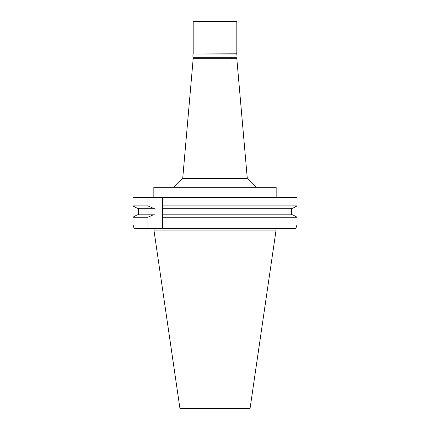 <?xml version="1.0" encoding="UTF-8"?>
<svg xmlns="http://www.w3.org/2000/svg" width="430" height="430" viewBox="0 0 430 430"><rect width="100%" height="100%" fill="white"/><g stroke="black" fill="none" stroke-linecap="round" stroke-linejoin="round"><path stroke-width="0.64" d="M179.944 408.5L250.056 408.5L275.952 230.926L154.048 230.926L179.944 408.5M134.079 228.308L132.929 224.465L134.079 228.308L295.921 228.308L297.071 224.465L297.071 217.22L292.76 214.828L297.071 217.22L297.071 224.465L295.921 228.308M292.76 214.828L162.642 214.828L162.642 197.59L132.929 197.59L132.929 205.884L147.936 205.884L153.29 208.281L155.01 208.281L155.01 214.828L137.24 214.828L132.929 217.22L137.24 214.828M162.642 214.828L162.642 228.308M162.642 206.701L162.642 207.496M162.642 215.618L162.642 217.22L297.071 217.22M162.642 208.281L292.76 208.281L297.071 205.884L297.071 197.59L162.642 197.59M153.29 214.828L147.936 217.22L147.936 228.308M147.936 197.59L147.936 205.884M147.936 217.22L132.929 217.22L132.929 224.465M137.24 208.281L132.929 205.884L137.24 208.281L153.29 208.281M138.6 214.828L138.6 208.281M291.4 208.281L291.4 214.828M162.642 205.884L297.071 205.884L292.76 208.281M297.071 197.59L297.071 205.884M276.167 197.59L276.167 187.297L153.832 187.297L153.832 197.59M247.304 178.568L236.817 58.673L193.183 58.673L182.696 178.568L247.304 178.568L256.033 187.297M237.075 54.046L192.925 54.046L236.817 53.788L237.075 57.276L192.925 57.276L192.925 54.046M236.817 53.788L236.817 21.5L193.183 21.5L193.183 53.788M275.952 228.308L275.952 230.926M154.048 228.308L154.048 230.926M182.696 178.568L173.967 187.297M198.859 57.276L198.859 58.673M231.141 57.276L231.141 58.673"/></g></svg>
